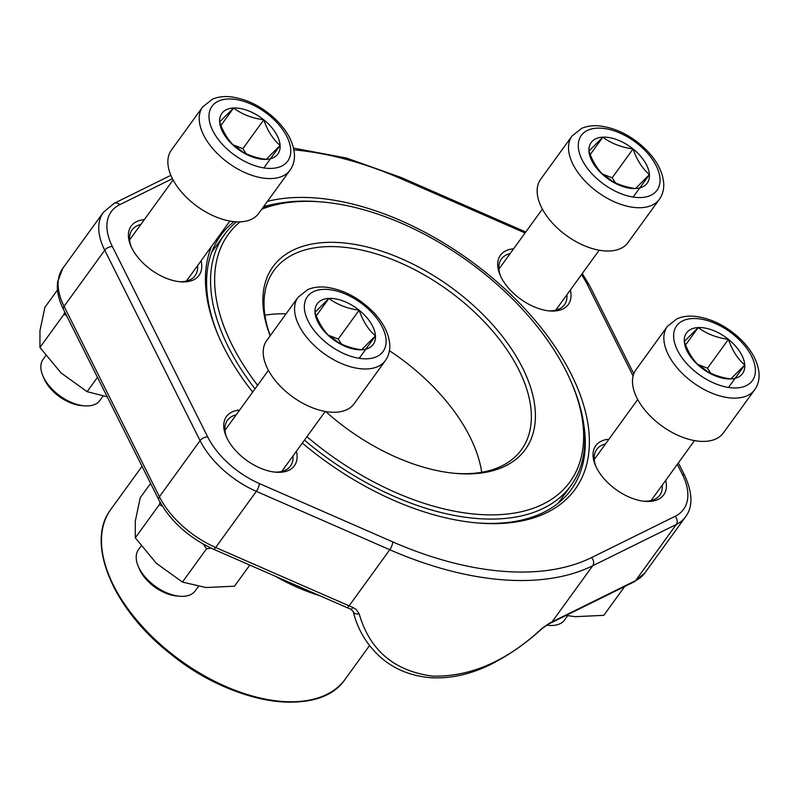 <?xml version="1.0" encoding="UTF-8"?>
<svg xmlns="http://www.w3.org/2000/svg" width="799" height="799" viewBox="0 0 799 799"><rect width="100%" height="100%" fill="white"/><g stroke="black" fill="none" stroke-linecap="round" stroke-linejoin="round"><path stroke-width="1.2" d="M84.364 405.832L81.378 405.582A31.551 17.778 -144.1 0 1 44.015 378.516L42.846 375.75A35.056 19.755 35.9 0 0 84.364 405.832A35.056 19.755 35.9 0 0 99.895 400.449L103.001 396.164M263.79 119.8A34.597 19.496 -144.1 0 1 280.109 145.478A34.597 19.496 -144.1 0 1 266.207 159.381A34.597 19.496 -144.1 0 1 235.975 147.595A34.597 19.496 -144.1 0 1 219.655 121.917A34.597 19.496 -144.1 0 1 233.558 108.015A34.597 19.496 -144.1 0 1 263.79 119.8C267.505 130.676 272.948 139.236 280.109 145.478L266.207 159.381C254.412 157.793 244.344 153.867 235.975 147.595C228.854 141.413 223.41 132.854 219.655 121.917L233.558 108.015C241.927 114.277 252.005 118.212 263.79 119.8L242.876 148.654L246.052 153.658M258.696 213.443A53.933 30.392 -144.1 0 1 197.193 206.412A53.933 30.392 -144.1 0 1 171.356 150.162L202.726 106.866A53.933 30.392 -144.1 0 0 228.564 163.116A53.933 30.392 -144.1 0 0 290.067 170.147L258.696 213.443M45.753 355.675L43.116 359.31A35.056 19.755 35.9 0 0 40.879 367.94A35.056 19.755 35.9 0 0 42.846 375.75M280.109 145.478L263.85 167.92M233.108 144.849L242.876 148.654M233.997 145.748A29.963 16.879 -144.1 0 1 242.656 151.9M233.558 108.015L220.963 125.403M728.428 339.345A34.597 19.496 -144.1 0 1 744.748 365.033A34.597 19.496 -144.1 0 1 730.845 378.936A34.597 19.496 -144.1 0 1 700.613 367.15A34.597 19.496 -144.1 0 1 684.294 341.463A34.597 19.496 -144.1 0 1 698.196 327.56A34.597 19.496 -144.1 0 1 728.428 339.345C732.144 350.232 737.587 358.791 744.748 365.033L730.845 378.936C719.05 377.348 708.983 373.423 700.613 367.15C693.492 360.958 688.049 352.399 684.294 341.463L698.196 327.56C706.566 333.832 716.643 337.757 728.428 339.345L707.514 368.209L710.691 373.213M723.335 432.988A53.933 30.392 -144.1 0 1 661.832 425.957A53.933 30.392 -144.1 0 1 635.994 369.707L667.365 326.411A53.933 30.392 -144.1 0 0 693.202 382.671A53.933 30.392 -144.1 0 0 754.705 389.702L723.335 432.988M546.676 625.108A35.056 19.755 35.9 0 0 549.003 625.387A35.056 19.755 35.9 0 0 564.533 619.994L567.64 615.709M744.748 365.033L728.488 387.465M697.747 364.394L707.514 368.209M698.636 365.293A29.963 16.879 -144.1 0 1 707.295 371.445M698.196 327.56L685.602 344.948M633.078 148.944A34.597 19.496 -144.1 0 1 649.407 174.631A34.597 19.496 -144.1 0 1 635.495 188.534A34.597 19.496 -144.1 0 1 605.272 176.749A34.597 19.496 -144.1 0 1 588.943 151.061A34.597 19.496 -144.1 0 1 602.855 137.158A34.597 19.496 -144.1 0 1 633.078 148.944C636.803 159.83 642.246 168.389 649.407 174.631L635.495 188.534C623.709 186.946 613.632 183.021 605.272 176.749C598.141 170.567 592.708 162.007 588.943 151.061L602.855 137.158C611.215 143.43 621.292 147.356 633.078 148.944L612.174 177.807L615.35 182.811M627.994 242.596A53.933 30.392 -144.1 0 1 566.491 235.565A53.933 30.392 -144.1 0 1 540.653 179.306L572.014 136.02A53.933 30.392 -144.1 0 0 597.862 192.269A53.933 30.392 -144.1 0 0 659.365 199.301L627.994 242.596M649.407 174.631L633.148 197.073M602.396 174.002L612.174 177.807M603.295 174.901A29.963 16.879 -144.1 0 1 611.944 181.043M602.855 137.158L590.251 154.547M179.705 596.234L176.719 595.984A31.551 17.778 -144.1 0 1 139.356 568.908L138.187 566.151A35.056 19.755 35.9 0 0 179.705 596.234A35.056 19.755 35.9 0 0 195.246 590.851L198.342 586.566M359.131 310.192A34.597 19.496 -144.1 0 1 375.45 335.88A34.597 19.496 -144.1 0 1 361.548 349.782A34.597 19.496 -144.1 0 1 331.315 337.997A34.597 19.496 -144.1 0 1 314.996 312.309A34.597 19.496 -144.1 0 1 328.908 298.407A34.597 19.496 -144.1 0 1 359.131 310.192C362.856 321.078 368.289 329.637 375.45 335.88L361.548 349.782C349.762 348.194 339.685 344.269 331.315 337.997C324.194 331.815 318.751 323.245 314.996 312.309L328.908 298.407C337.268 304.679 347.345 308.604 359.131 310.192L338.217 339.056L341.403 344.059M354.047 403.845A53.933 30.392 -144.1 0 1 292.544 396.803A53.933 30.392 -144.1 0 1 266.706 340.554L298.067 297.268A53.933 30.392 -144.1 0 0 323.905 353.518A53.933 30.392 -144.1 0 0 385.408 360.549L354.047 403.845M141.093 546.077L138.467 549.712A35.056 19.755 35.9 0 0 136.22 558.341A35.056 19.755 35.9 0 0 138.187 566.151M375.45 335.88L359.2 358.312M328.449 335.25L338.217 339.056M329.348 336.149A29.963 16.879 -144.1 0 1 337.997 342.292M328.908 298.407L316.304 315.795M97.488 377.348L87.101 391.67L61.064 372.963L39.95 347.455L39.95 330.806L44.874 307.345L57.508 289.907M107.226 396.783L87.101 391.67M66.567 315.595L64.07 314.177L39.95 347.455M64.07 314.177L64.679 311.84M249.797 565.083L234.516 586.186L206.012 587.525L182.442 582.072L156.404 563.365L135.301 537.857L135.291 521.198L140.215 497.747L150.602 483.415M211.236 548.184L206.561 548.793L182.442 582.072M162.487 506.336L159.41 504.569L135.301 537.857M159.41 504.569L160.05 502.172M206.561 548.793L203.395 544.179M624.678 586.536L603.814 615.33L575.31 616.678L566.141 615.44M359.2 613.972C369.787 650.306 394.207 671.01 432.439 676.104C470.331 677.033 506.846 661.133 541.992 628.404L549.642 623.03A290.616 163.775 35.9 0 0 552.049 621.872L635.605 580.623A72.509 40.859 35.9 0 0 644.863 572.963L634.166 581.852L548.134 624.289L542.082 628.633C525.093 644.164 507.055 656.548 487.949 665.787C468.354 674.935 449.018 678.89 429.952 677.652C409.837 675.734 393.088 668.673 379.705 656.468C366.431 644.244 357.602 629.242 353.218 611.455A5.992 3.885 -13.5 0 0 359.2 613.972L356.214 609.487L352.928 607.5A290.616 163.775 -144.1 0 1 349.113 605.852L389.772 549.732L256.339 491.355A72.509 40.859 -144.1 0 1 200.08 440.619L104.729 250.217A72.509 40.859 -144.1 0 1 103.451 212.214L62.791 268.334A72.509 40.859 35.9 0 0 64.07 306.337L104.729 250.217A5.992 3.356 -26.6 0 1 112.389 246.591L207.73 436.983A66.517 37.483 35.9 0 0 259.335 483.535L392.768 541.902A284.624 160.399 35.9 0 0 591.53 557.592L675.075 516.344A66.517 37.483 35.9 0 0 682.396 474.456L677.332 464.329M570.366 289.957A41.947 23.64 -144.1 0 1 549.742 310.951A41.947 23.64 -144.1 0 1 501.143 277.273A41.947 23.64 -144.1 0 1 500.074 274.956A41.947 23.64 -144.1 0 1 513.597 248.819M665.717 480.359A41.947 23.64 -144.1 0 1 645.093 501.353A41.947 23.64 -144.1 0 1 596.483 467.675A41.947 23.64 -144.1 0 1 595.415 465.358A41.947 23.64 -144.1 0 1 608.938 439.22M296.419 451.205A41.947 23.64 -144.1 0 1 275.795 472.199A41.947 23.64 -144.1 0 1 227.186 438.521A41.947 23.64 -144.1 0 1 226.117 436.204A41.947 23.64 -144.1 0 1 239.64 410.067M201.078 260.804A41.947 23.64 -144.1 0 1 180.454 281.797A41.947 23.64 -144.1 0 1 131.845 248.119A41.947 23.64 -144.1 0 1 130.776 245.812A41.947 23.64 -144.1 0 1 144.299 219.665M252.674 392.079A219.465 123.675 -144.1 0 1 223.54 346.796A219.465 123.675 -144.1 0 1 217.947 334.681A219.465 123.675 -144.1 0 1 211.545 246.362M267.435 201.378A219.465 123.675 -144.1 0 1 557.113 349.772A219.465 123.675 -144.1 0 1 477.842 522.995A219.465 123.675 -144.1 0 1 302.322 443.065M476.564 522.886A216.469 121.987 35.9 0 0 571.235 489.537A216.469 121.987 35.9 0 0 583.749 424.409M278.631 203.336A216.469 121.987 35.9 0 0 263.58 206.701M233.977 221.653A216.469 121.987 35.9 0 0 220.644 235.515A216.469 121.987 35.9 0 0 218.447 335.87M643.774 501.213A38.951 21.953 35.9 0 0 659.804 495.15A38.951 21.953 35.9 0 0 662.261 485.123M605.482 443.984A38.951 21.953 35.9 0 0 596.723 449.447A38.951 21.953 35.9 0 0 595.944 466.566M548.434 310.821A38.951 21.953 35.9 0 0 564.454 304.759A38.951 21.953 35.9 0 0 566.91 294.731M510.142 253.593A38.951 21.953 35.9 0 0 501.373 259.046A38.951 21.953 35.9 0 0 500.603 276.164M274.486 472.069A38.951 21.953 35.9 0 0 290.506 465.997A38.951 21.953 35.9 0 0 292.963 455.969M236.184 414.831A38.951 21.953 35.9 0 0 227.425 420.294A38.951 21.953 35.9 0 0 226.656 437.413M179.136 281.667A38.951 21.953 35.9 0 0 195.166 275.605A38.951 21.953 35.9 0 0 197.623 265.578M140.844 224.439A38.951 21.953 35.9 0 0 132.085 229.902A38.951 21.953 35.9 0 0 131.306 247.011M548.134 624.289A5.992 4.724 -115 0 0 549.642 623.03M350.601 609.168A5.992 1.858 -66.9 0 0 352.928 607.5M270.142 335.81A155.795 87.8 -144.1 0 1 350.751 243.775A155.795 87.8 -144.1 0 1 524.773 372.484A155.795 87.8 -144.1 0 1 456.249 473.457A155.795 87.8 -144.1 0 1 325.712 411.555M240.07 221.862A210.926 118.861 35.9 0 0 232.05 344.928A210.926 118.861 35.9 0 0 257.598 385.288M306.916 436.723A210.926 118.861 35.9 0 0 518.721 512.279A210.926 118.861 35.9 0 0 571.605 382.951A210.926 118.861 35.9 0 0 321.817 201.967A210.926 118.861 35.9 0 0 261.792 209.178M255.021 388.843A213.922 120.549 -144.1 0 1 228.224 346.746A213.922 120.549 -144.1 0 1 224.449 234.606A213.922 120.549 -144.1 0 1 236.474 221.832M263.131 207.321A213.922 120.549 -144.1 0 1 319.26 201.748L321.817 201.967M571.605 382.951L572.603 385.308A213.922 120.549 -144.1 0 1 570.915 485.632A213.922 120.549 -144.1 0 1 304.459 440.109M481.707 472.289A152.799 86.102 35.9 0 0 389.453 350.731M286.042 313.867A152.799 86.102 35.9 0 0 264.928 315.215M454.961 473.338A152.799 86.102 35.9 0 0 521.417 449.777A152.799 86.102 35.9 0 0 448.209 290.397A152.799 86.102 35.9 0 0 273.947 270.471A152.799 86.102 35.9 0 0 270.222 335.7M290.716 149.613A46.741 26.337 35.9 0 0 227.835 98.996A46.741 26.337 35.9 0 0 231.091 152.479A46.741 26.337 35.9 0 0 290.716 149.613M755.355 369.168A46.741 26.337 35.9 0 0 692.473 318.541A46.741 26.337 35.9 0 0 695.729 372.024A46.741 26.337 35.9 0 0 755.355 369.168M660.014 178.766A46.741 26.337 35.9 0 0 597.123 128.15A46.741 26.337 35.9 0 0 600.389 181.633A46.741 26.337 35.9 0 0 660.014 178.766M386.067 340.014A46.741 26.337 35.9 0 0 323.176 289.398A46.741 26.337 35.9 0 0 326.441 342.881A46.741 26.337 35.9 0 0 386.067 340.014M259.335 483.535A5.992 1.788 -66.4 0 1 256.339 491.355L215.67 547.475A72.509 40.859 35.9 0 1 159.42 496.738A5.992 3.356 153.4 0 0 158.801 499.794L63.461 309.403A5.992 3.356 153.4 0 1 64.07 306.337L159.42 496.738L200.08 440.619A5.992 3.356 -26.6 0 1 207.73 436.983M215.67 547.475L349.113 605.852A5.992 1.788 113.6 0 1 346.806 607.52L213.373 549.153A5.992 1.788 113.6 0 0 215.67 547.475M550.621 623.1A5.992 4.744 -116.3 0 0 552.049 621.872L592.718 565.752A290.616 163.775 -144.1 0 1 389.772 549.732A5.992 1.788 -66.4 0 0 392.768 541.902M634.166 581.852A5.992 4.744 -116.3 0 0 635.605 580.623L676.264 524.504L592.718 565.752A5.992 4.744 -116.3 0 0 591.53 557.592M644.863 572.963L685.522 516.843A72.509 40.859 -144.1 0 1 676.264 524.504A5.992 4.744 -116.3 0 0 675.075 516.344M172.424 178.666L119.71 204.694A66.517 37.483 35.9 0 0 112.389 246.591M633.108 376.029L587.055 284.054A66.517 37.483 35.9 0 0 581.442 274.676M525.073 232.968L402.017 179.136A284.624 160.399 35.9 0 0 293.902 149.882M682.396 474.456A5.992 3.356 -26.6 0 1 684.853 475.785L678.391 462.871M587.055 284.054A5.992 3.356 -26.6 0 1 589.512 285.383L582.251 273.558M402.017 179.136A5.992 1.788 -66.4 0 0 401.507 177.658L346.396 158.012L293.523 148.105M119.71 204.694A5.992 4.744 -116.3 0 0 114.147 203.326L103.451 212.214M319.82 595.714A144.709 81.548 -144.1 0 1 275.206 576.199M345.238 679.14C319.28 718.571 232.839 705.277 170.237 653.662C112.949 609.028 84.984 542.581 110.871 509.323A144.709 81.548 35.9 0 0 113.428 585.178A144.709 81.548 35.9 0 0 231.241 688.778A144.709 81.548 35.9 0 0 345.238 679.14L369.567 645.562M316.274 698.476A143.81 81.039 -144.1 0 1 113.378 586.276M173.093 179.935L129.618 239.93M229.872 221.073L186.397 281.068M290.067 170.147C293.353 165.463 294.801 160.07 294.412 153.987C293.413 142.931 287.94 132.185 278.012 121.748C263.97 107.605 248.349 99.316 231.121 96.859C224.159 96.07 217.907 96.859 212.364 99.216L202.726 106.866M637.732 399.48L594.256 459.475M694.511 440.619L651.035 500.613M754.705 389.702C757.991 385.008 759.44 379.625 759.05 373.542C758.051 362.486 752.578 351.74 742.651 341.303C728.608 327.161 712.988 318.861 695.759 316.414C688.798 315.625 682.546 316.404 677.003 318.771L667.365 326.411M546.556 625.178L549.003 625.387M542.381 209.078L498.916 269.073M599.16 250.217L555.695 310.212M659.365 199.301C662.651 194.606 664.099 189.223 663.709 183.141C662.701 172.085 657.237 161.338 647.3 150.901C633.267 136.759 617.637 128.459 600.419 126.012C593.447 125.223 587.195 126.012 581.652 128.369L572.014 136.02M268.434 370.327L224.968 430.321M325.213 411.465L281.747 471.46M385.408 360.549C388.694 355.855 390.142 350.471 389.752 344.389C388.753 333.333 383.29 322.586 373.353 312.149C359.32 298.007 343.69 289.707 326.471 287.26C319.5 286.471 313.248 287.25 307.705 289.618L298.067 297.268M63.461 309.403C58.617 299.765 56.659 290.616 57.588 281.947L62.791 268.334M158.801 499.794C170.377 521.188 188.564 537.637 213.373 549.153M353.218 611.455L350.591 609.158L346.806 607.52M685.522 516.843C692.943 507.135 692.723 493.442 684.853 475.785M633.797 373.812L589.512 285.383M525.772 232.02L401.507 177.658M170.876 175.321L114.147 203.326M558.221 503.15L570.915 485.632M211.765 252.124L224.449 234.606M110.871 509.323L142.042 466.316"/></g></svg>
